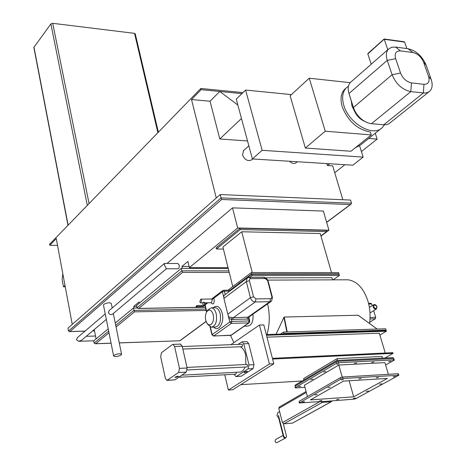 <?xml version="1.0" encoding="UTF-8"?>
<svg xmlns="http://www.w3.org/2000/svg" width="466" height="466" viewBox="0 0 466 466"><rect width="100%" height="100%" fill="white"/><g stroke="black" fill="none" stroke-linecap="round" stroke-linejoin="round"><path stroke-width="0.7" d="M106.33 319.379L81.719 340.122L78.731 341.298L76.418 339.813L77.595 337.436M177.849 263.523L179.189 265.096C179.451 267.268 178.996 268.503 177.831 268.8L166.356 268.777L112.516 314.166C110.92 314.987 109.533 314.486 108.357 312.674L109.347 310.397M121.148 355.005L121.585 354.3C119.867 353.356 117.356 353.688 114.054 355.296L113.622 355.989C115.341 356.939 117.846 356.607 121.148 355.005M112.207 307.962L111.292 303.453C109.574 302.352 107.104 302.644 103.883 304.327L103.475 305.084L113.622 355.989M166.356 268.777L164.422 265.032L164.545 263.459M351.277 100.883L352.016 106.219L355.109 112.347M355.185 147.856L360.533 145.013L380.885 128.698M348.452 86.187L346.18 87.981C342.446 92.099 341.671 97.918 343.844 105.433C348.824 123.519 373.283 137.435 382.266 127.591L384.403 124.812M345.947 88.185L344.595 89.367C340.862 93.48 340.081 99.299 342.242 106.807C347.986 121.148 357.37 129.56 370.388 132.053L371.303 134.913L350.968 151.246L305.358 148.042L290.114 95.792L309.255 78.195L325.245 131.202L305.358 148.042M252.706 158.964L251.826 159.745C248.075 161.679 244.965 160.094 242.501 154.98L243.596 150.582M297.314 161.743L296.277 162.617C294.314 164.079 292.031 163.618 289.415 161.248M62.823 273.769L62.135 279.548L63.475 286.771L64.978 285.343M63.475 286.771L65.24 286.759M395.593 47.072L408.012 48.732C416.214 50.666 422.272 56.165 426.186 65.228L431.132 79.302C432.838 84.492 432.407 88.441 429.833 91.138L427.899 92.414L424.986 93.054L410.808 91.645C402.315 89.81 396.083 84.171 392.098 74.735L387.275 60.359C385.743 55.483 386.139 51.743 388.469 49.128L391.551 47.299L395.593 47.072L400.48 50.899C395.937 50.8 394.335 53.392 395.669 58.681L400.544 73.034C402.874 78.527 406.509 81.812 411.449 82.901L423.978 84.323C428.446 84.305 429.967 81.649 428.545 76.354L423.588 62.217C421.287 56.899 417.734 53.672 412.928 52.542L400.48 50.899M342.848 199.728L332.666 165.849L327.388 165.529L326.812 163.578M241.936 93.631L219.771 91.476L210.038 101.244L219.801 138.984L247.539 140.977M210.038 101.244L191.503 99.543L216.265 198.009M237.846 105.031L219.771 91.476L201.114 89.658L191.503 99.543M134.126 308.061L133.771 306.36L139.054 301.98L139.305 303.156M182.381 268.404L181.921 266.435L187.92 261.467L189.353 267.595L228.055 267.705M320.981 236.076L328.944 230.204L237.677 227.973L189.353 267.595M237.677 227.973L232.517 207.859L167.009 263.471M96.066 338.922L94.249 329.561M328.944 230.204L323.363 211.063L232.517 207.859M136.695 306.313L133.771 306.36M189.091 266.465L181.921 266.435M201.114 89.658L200.811 88.47L49.594 244.248L49.78 245.273L56.27 238.604L72.253 324.4M200.811 88.47L242.99 92.6M351.481 203.164L351.038 204.19L350.31 204.568L221.665 199.483L221.035 197.904L351.481 203.164L350.531 200.054L220.191 194.561L67.978 328.157L68.508 331.023L221.035 197.904L220.191 194.561M57.534 245.378L49.78 245.273M67.966 225.317L33.849 47.398L50.881 23.941L52.728 23.317L134.546 33.36L135.239 33.797L158.364 132.198M221.665 199.483L69.9 331.542L68.508 331.023M228.258 268.515L181.321 268.399L136.515 305.463L137.01 307.799L181.886 270.839L182.567 272.418L138.734 308.405L138.093 308.492L137.01 307.799M181.321 268.399L181.886 270.839L228.853 270.897M137.091 308.009L133.358 308.073L115.259 323.049M108.217 328.874L93.707 340.873L94.138 343.104L108.671 331.14M133.358 308.073L134.528 311.853L116.063 327.01M109.003 332.806L95.734 343.698L94.138 343.104M119.273 342.865L179.946 340.78L206.112 321.511M241.481 118.492L219.801 138.984M327.388 165.529L329.59 163.752M334.739 172.758L344.881 164.702M361.4 151.584L377.128 139.101L375.235 133.224M368.728 138.443L377.128 139.101M291.401 94.61L245.599 90.06L236.262 99.153L252.386 158.947L352.849 165.197L363.136 157.106L359.589 145.806M245.599 90.06L262.137 150.308L252.386 158.947M262.137 150.308L363.136 157.106M325.245 131.202L371.303 134.913M350.187 82.686L309.255 78.195M351.271 81.69L350.415 82.441C348.189 84.888 347.636 88.324 348.754 92.751L353.397 107.5C356.123 114.863 360.946 119.995 367.855 122.89L371.443 123.7L384.328 124.812L386.425 124.678L388.72 123.898L428.965 91.837M364.552 121.329C359.566 119.08 356.1 115.3 354.154 109.988L349.651 95.74M404.028 41.736L404.634 42.103L406.876 48.581M404.634 42.103L384.275 39.307L387.788 49.722M368.612 53.002L367.825 53.928L371.21 64.232M367.825 53.928L384.17 39.167M227.95 290.225L251.349 272.558L338.578 272.593L338.945 273.851L338.392 274.229M230.018 290.202L237.136 284.848M241.371 281.656L251.692 273.886L338.945 273.851M251.349 272.558L251.692 273.886M232.761 286.59L222.905 247.038L241.732 231.765L320.247 233.524L331.495 272.587M241.732 231.765L252.257 272.558M223.412 249.083L216.44 248.995L240.27 229.557L326.666 231.596L320.911 235.843M216.44 248.995L216.131 247.737L239.943 228.276L326.311 230.379L326.666 231.596M239.943 228.276L240.27 229.557M211.814 298.997L212.787 298.292L213.708 298.339L211.96 299.475L211.651 299.015M369.981 312.948L376.312 309.022M202.681 302.813L203.986 302.032L203.718 302.568M196.914 305.97L196.821 305.574L195.976 306.663L196.914 305.97M199.792 301.729L200.689 302.877L201.638 300.314L200.747 299.166L199.792 301.729M205.739 320.258L206.811 322.99L208.168 324.493L209.723 324.977L211.244 324.371L212.508 322.752L213.329 320.358L213.585 317.544L213.236 314.719C211.593 309.913 209.473 308.876 206.875 311.597C205.436 313.962 205.057 316.851 205.739 320.258M207.417 310.688L207.947 309.797L211.43 307.776C213.638 308.137 215.24 310.158 216.236 313.839C217.273 321.651 215.636 326.095 211.325 327.167L207.871 324.575L207.096 323.41M244.196 326.217L247.679 326.118C251.751 325.338 253.504 321.377 252.933 314.235M230.53 335.462L233.885 342.615M286.835 331.996L283.911 317.334L276.082 334.233M283.911 317.334L284.225 317.031L287.213 331.984M377.081 329.054L358.156 315.237L284.225 317.031M369.532 323.491C370.592 315.849 370.056 308.375 367.93 301.077C363.62 288.192 356.95 281.097 347.927 279.798L345.306 279.81M266.983 334.536C269.773 324.651 269.983 314.428 267.618 303.884M243.578 280.718L239.192 283.043L235.266 286.974M385.353 330.551L386.081 330.12L385.673 328.775L283.503 332.107L280.515 334.081M332.573 279.856L331.949 277.689L265.393 277.858M228.823 318.057L228.882 317.014L232.15 317.544L231.328 319.455L228.823 318.057L229.785 321.994L231.806 321.406L249.118 320.952L248.628 319.024L231.328 319.455L231.806 321.406L231.369 323.369L213.725 335.939L230.833 335.363L248.681 322.903L231.369 323.369L229.785 321.994L212.17 334.594L210.352 326.928M223.767 297.331L222.381 291.763L213.708 298.339L214.214 299.574C214.203 304.018 213.148 305.061 211.046 302.714M223.464 296.114L223.762 296.096L223.925 298.386L227.781 314.148L250.423 297.704L246.322 281.615L247.131 278.051L248.99 277.369L263.465 277.334C265.76 277.585 267.356 278.977 268.241 281.516L272.424 297.407L271.567 301.1L269.849 301.718L255.286 301.945C252.939 301.718 251.314 300.308 250.423 297.704L253.539 296.784L255.974 298.91L270.536 298.706L271.567 298.223L271.905 297.023L267.635 280.619L265.241 278.528L250.347 278.621L249.584 279.192L249.368 280.456L253.539 296.784M225.113 294.611L223.453 296.126M255.974 298.91L255.286 301.945L233.309 317.713L248.716 317.148L271.212 301.351M227.781 314.148L228.882 317.014M370.942 303.302L371.682 303.978L372.188 305.667M373.685 310.653L375.689 317.352L375.328 318.785L369.701 322.233M212.036 298.671L211.715 299.032M213.16 297.821L211.937 298.974M249.77 321.144L249.118 320.952L248.681 322.903L249.24 322.699L249.77 321.144L248.955 317.899L248.628 319.024L248.716 317.148M249.793 277.369L252.135 275.61L339.423 275.493L333.027 279.856M230.641 290.196L235.784 286.328M242.937 280.946L251.797 274.282L339.056 274.229L339.423 275.493M252.135 275.61L251.797 274.282M283.503 332.107L283.881 333.534L283.188 333.994M386.081 330.12L283.881 333.534M246.625 371.297L243.893 372.351L244.697 372.538L247.429 371.484L246.625 371.297M177.68 376.149L174.931 377.204L175.851 377.419L178.606 376.365L177.68 376.149M182.847 349.057L242.052 346.698L242.675 345.044L241.941 344.252M178.752 377.274L235.912 374.163L236.419 372.264M187.221 369.975L247.067 366.928L247.685 365.268L246.928 364.459M181.775 375.188L239.308 372.107C241.755 372.113 243.683 370.418 245.099 367.027M245.844 364.511L245.652 354.801C244.534 350.613 242.722 347.939 240.229 346.774M385.265 353.03L379.336 333.213L266.96 337.157M382.499 358.162L381.986 356.443L337.081 358.634L303.651 378.526L304.013 379.889M384.84 358.045L393.1 353.362L272.593 359.059L273.81 363.771L269.424 363.993L259.463 325.035L263.808 324.913L266.29 334.559L386.203 330.522L386.407 331.198L379.889 335.066M240.724 384.683L302.178 380.978M393.1 353.362L392.89 352.675L272.406 358.319L266.476 335.281L386.407 331.198M224.752 374.769L228.392 390.042L232.668 389.774L273.81 363.771M228.392 390.042L269.424 363.993M259.463 325.035L230.88 344.677M246.893 341.648L248.728 343.611L243.765 343.797L242.139 341.823L237.957 344.409M234.107 374.262L235.837 376.58L236.443 376.406L248.11 368.88L249.007 364.919L253.993 364.668L248.728 343.611M253.993 364.668L253.09 368.623L248.11 368.88M236.443 376.406L241.388 376.132L253.09 368.623M241.388 376.132L236.029 376.569M249.007 364.919L243.765 343.797M160.659 356.682L165.337 378.305L166.91 380.425L178.6 372.497L179.474 368.385L174.593 346.448L173.055 344.391L172.408 344.59L161.492 352.657L160.659 356.682M167.486 380.25L175.059 379.825L186.237 372.101L178.6 372.497M179.474 368.385L187.116 368L182.194 346.156L174.593 346.448M175.059 379.825L167.09 380.413M180.453 344.118L182.194 346.156M187.116 368L186.237 372.101M393.356 358.505L393.088 357.632L336.796 360.434L295.013 385.231L295.234 386.064M337.087 361.47L336.796 360.434M337.081 358.634L337.576 360.399M317.212 394.545L314.905 394.947L317.212 394.545M330.196 387.159L327.866 387.566L330.196 387.159M390.846 361.173L388.597 361.575L390.846 361.173M373.953 362.053L371.67 362.449L373.953 362.053M356.717 362.944L354.405 363.346L356.717 362.944M339.132 363.853L336.79 364.255L339.132 363.853M321.889 400.486L319.635 400.882L321.889 400.486M298.52 386.675L300.791 386.291L298.52 386.675M304.589 401.733L302.306 402.129L304.589 401.733M395.418 376.4L393.158 376.813L395.418 376.4M378.474 377.437L376.184 377.844L378.474 377.437M361.191 378.485L358.867 378.899L361.191 378.485M343.553 379.563L341.194 379.971L343.553 379.563M338.858 399.263L336.633 399.659L338.858 399.263M355.5 398.063L353.31 398.459L355.5 398.063M368.449 391.038L366.235 391.434L368.449 391.038M313.065 379.19L310.77 379.58L313.065 379.19M381.747 383.821L379.51 384.223L381.747 383.821M325.92 371.629L323.596 372.025L325.92 371.629M307.414 396.566L304.397 385.242L338.805 365.041L384.899 362.624L388.382 374.309M322.181 401.657L354.067 399.146L355.972 398.616L398.849 375.235L342.964 378.474L340.914 379.05L299.236 402.979L322.128 401.465M336.499 363.288L336.097 361.861L338.135 361.284L338.537 362.711L336.499 363.288L295.491 387.496L295.24 387.782L295.828 387.898L304.95 387.316M299.236 402.974L299.125 401.319L340.512 377.606L342.562 377.029L397.917 373.738L398.43 373.843L398.849 375.235M338.537 362.711L393.741 359.886L394.253 359.997L393.933 360.335L385.603 364.995M336.097 361.861L295.129 386.128L295.491 387.496M342.184 377.076L338.805 365.041M353.677 396.816L387.444 378.409L343.483 381.13L310.403 399.898L353.677 396.816L349.139 380.78M295.24 387.776L295.129 386.128M393.741 359.886L393.327 358.505L338.135 361.284M393.327 358.505L393.84 358.628L394.253 359.997M321.773 401.884L321.668 401.5M320.946 401.552L322.256 402.408L283.841 423.827L282.413 422.592L278.79 408.391L279.239 407.08M331.39 401.692L292.508 423.105L331.11 401.762L322.256 402.408M331.11 401.762L331.891 400.877M292.508 423.105L283.841 423.827M285.757 437.894L285.18 438.133L283.41 436.601L278.68 417.996L276.909 415.567L277.952 412.561M283.316 423.728L286.491 436.159L286.013 437.778L285.559 437.929L283.782 436.403L278.429 415.334M285.512 438.046L276.862 442.677L275.907 442.479L275.051 441.407L275.587 439.508M285.885 437.848L284.342 437.912L283.479 436.828L283.782 436.403M69.9 331.542L85.039 331.105M92.682 330.883L94.499 330.831M326.631 222.27L350.31 204.568M87.311 205.39L50.881 23.941M33.954 47.019L68.129 225.154M157.869 132.711L134.546 33.36M52.728 23.317L89.07 203.584M138.734 308.405L205.395 307.199M229.237 272.441L182.567 272.418M115.719 325.332L133.847 310.403L205.832 309.034M95.734 343.698L111.065 343.157M179.824 340.722L206.065 321.389M206.164 310.438L134.528 311.853M395.669 58.681L387.275 60.359L348.97 93.497L349.745 96.037M354.154 109.988L353.397 107.5L392.098 74.735L400.544 73.034M411.449 82.901L410.808 91.645L371.443 123.7M383.774 124.777L423.338 93.002L423.978 84.323M408.012 48.732L412.928 52.542M426.186 65.228L423.588 62.217M431.132 79.302L428.545 76.354M204.172 302.824L211.284 302.714L212.24 300.156L211.96 299.475M213.207 307.741C216.993 304.694 219.987 306.5 222.189 313.169C224.723 322.431 218.537 332.456 213.725 327.097M211.931 327.149L215.275 327.05C219.597 325.979 221.234 321.552 220.191 313.752C219.195 310.082 217.587 308.061 215.368 307.7L214.75 307.711M376.912 306.82L376.464 308.929C375.101 309.453 373.988 308.777 373.138 306.89L373.586 304.787L376.196 305.527M373.709 306.727C375.497 309.185 376.545 309.162 376.848 306.669C375.06 304.216 374.012 304.234 373.709 306.727M203.986 302.032C204.673 304.519 204.766 305.713 204.265 305.626L203.374 306.308L196.023 306.651M229.75 291.122L224.379 291.174L225.206 294.541M207.871 302.766L205.116 304.857L206.758 311.771M228.829 318.016L228.148 315.237M249.415 280.695L246.322 281.615L223.925 298.386M247.236 319.315L247.673 317.369L269.849 301.718L270.536 298.706M232.15 317.544L233.309 317.713L232.878 319.676M271.824 296.551L272.424 297.407M248.99 277.369L250.749 278.569M267.635 280.619L268.241 281.516M263.465 277.334L265.241 278.528M371.682 303.978L368.711 304.03M370.051 317.497L375.689 317.352M375.328 318.785L369.987 318.925M224.379 291.174L222.381 291.763L222.655 290.609L223.645 290.26L224.379 291.174M213.498 336.033L231.392 335.159L249.124 322.781M205.512 303.622L204.918 305.172L206.56 312.103M211.966 334.897L212.17 334.594L213.725 335.939L211.966 334.897L210.044 326.783M398.337 375.13L397.917 373.738M342.562 377.029L342.964 378.474M340.914 379.05L340.512 377.606M299.125 401.319L299.492 402.706M282.413 422.592L319.868 401.628M306.325 392.477L278.79 408.391M78.981 341.293L93.817 340.786M121.585 354.3L113.325 313.484M164.376 263.523L109.114 310.595M94.511 330.889L92.612 330.942M84.963 331.163L69.51 331.611M350.921 204.277L326.672 222.404M95.309 343.774L111.077 343.215M119.284 342.924L179.928 340.78M138.233 308.492L205.413 307.275M243.235 150.908L248.85 145.829M344.595 89.367L346.18 87.981M388.469 49.128L350.415 82.441M404.156 41.754L384.153 39.004L368.041 53.334M177.995 263.523L164.475 263.459M86.245 336.306L95.507 336.015M105.234 313.898L77.309 337.687M214.756 307.711L211.43 307.776M376.464 308.929L377 306.71C376.155 304.846 375.019 304.205 373.586 304.787L369.381 307.426M203.997 305.3L196.868 305.556M200.805 302.877L202.792 302.842M267.653 280.101L347.927 279.798M206.875 311.597L207.947 309.797M247.131 278.051L224.682 294.931M200.747 299.166L211.686 299.015M202.693 302.848L203.287 305.451M203.275 306.383L195.988 306.663M371.029 303.302L368.548 303.343M204.918 305.172L205.395 303.716L206.619 302.784M211.581 299.015L222.655 290.609L223.645 290.26L230.985 290.196M230.6 335.462L231.27 335.246M249.124 316.938L248.955 317.899M358.278 315.278L377.145 329.048M242.139 341.823L247.091 341.636M186.983 367.429L247.003 364.453M182.282 346.547L242.023 344.252M173.055 344.391L180.645 344.106M279.14 407.138L306.075 391.539M277.724 412.695L279.612 411.612M275.458 439.578L283.107 435.407"/></g></svg>
